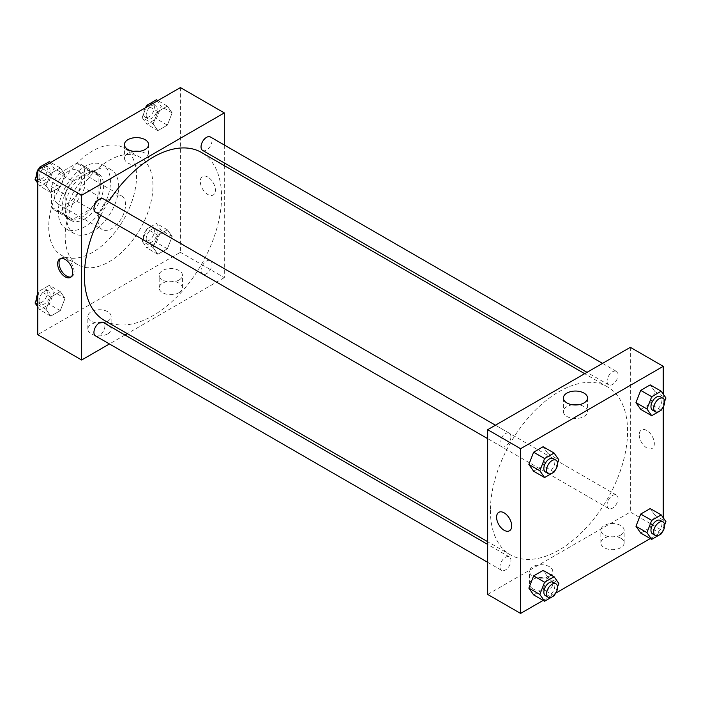 <?xml version="1.0" encoding="UTF-8"?>
<svg xmlns="http://www.w3.org/2000/svg" width="701" height="701" viewBox="0 0 701 701"><rect width="100%" height="100%" fill="white"/><g stroke="black" fill="none" stroke-linecap="round" stroke-linejoin="round"><path stroke-width="0.53" stroke-dasharray="3.5 2.63" d="M98.105 220.622A19.4 11.198 120 0 0 102.127 229.499A19.4 11.198 120 0 0 121.518 218.3A19.4 11.198 120 0 0 121.518 195.903A19.4 11.198 120 0 0 106.57 201.099A19.4 11.198 120 0 0 98.105 220.622M54.214 195.281A19.4 11.198 120 0 0 58.227 204.157A19.4 11.198 120 0 0 77.627 192.959A19.4 11.198 120 0 0 77.627 170.562A19.4 11.198 120 0 0 62.678 175.758A19.4 11.198 120 0 0 54.214 195.281M59.077 173.462L76.777 163.245A26.428 15.256 120 0 1 81.141 164.472A26.428 15.256 120 0 1 84.392 167.635L84.392 188.07A26.428 15.256 120 0 1 76.777 201.257L59.077 211.474A26.428 15.256 120 0 1 54.713 210.247A26.428 15.256 120 0 1 51.471 207.075L51.471 186.641A26.428 15.256 120 0 1 59.077 173.462L72.799 181.384L90.49 171.158L76.777 163.245M76.777 201.257L90.49 209.178L72.799 219.395L59.077 211.474M51.471 207.075L65.184 214.997L65.184 194.563L51.471 186.641M65.184 214.997A26.428 15.256 120 0 0 68.426 218.169A26.428 15.256 120 0 0 72.799 219.395M90.49 209.178A26.428 15.256 120 0 0 98.105 195.991L84.392 188.07M90.49 171.158A26.428 15.256 120 0 1 94.863 172.393A26.428 15.256 120 0 1 98.105 175.557L98.105 195.991M72.799 181.384A26.428 15.256 120 0 0 65.184 194.563M81.64 217.45A27.155 15.676 -60 0 1 68.067 218.8A27.155 15.676 -60 0 1 68.067 187.439A27.155 15.676 -60 0 1 95.222 171.754A27.155 15.676 -60 0 1 99.384 193.52A27.155 15.676 -60 0 1 81.64 217.45M84.392 219.036A27.155 15.676 120 0 0 102.127 195.106A27.155 15.676 120 0 0 97.965 173.34A27.155 15.676 120 0 0 77.04 180.621A27.155 15.676 120 0 0 65.184 207.952A27.155 15.676 120 0 0 70.81 220.386A27.155 15.676 120 0 0 84.392 219.036M98.105 175.557L84.392 167.635M84.392 226.958A36.855 21.284 -60 0 1 65.955 228.78A36.855 21.284 -60 0 1 65.955 186.221A36.855 21.284 -60 0 1 102.819 164.945A36.855 21.284 -60 0 1 108.471 194.475A36.855 21.284 -60 0 1 84.392 226.958M92.62 231.707A36.855 21.284 -60 0 1 74.192 233.529A36.855 21.284 -60 0 1 74.192 190.97A36.855 21.284 -60 0 1 111.047 169.695A36.855 21.284 -60 0 1 116.699 199.224A36.855 21.284 -60 0 1 92.62 231.707M92.62 252.299A62.074 35.839 -60 0 1 61.583 255.374A62.074 35.839 -60 0 1 61.583 183.697A62.074 35.839 -60 0 1 123.656 147.85A62.074 35.839 -60 0 1 133.172 197.594A62.074 35.839 -60 0 1 92.62 252.299M109.076 261.806A62.074 35.839 120 0 0 149.628 207.102A62.074 35.839 120 0 0 140.121 157.357A62.074 35.839 120 0 0 92.278 173.988A62.074 35.839 120 0 0 65.184 236.456A62.074 35.839 120 0 0 78.039 264.873A62.074 35.839 120 0 0 109.076 261.806M180.411 87.572L180.411 252.299L37.749 334.666M65.027 298.381L60.277 310.631L50.779 316.116L46.021 309.36L50.779 297.11L60.277 291.625L65.027 298.381L60.277 310.631L50.779 316.116L46.021 309.36L50.779 297.11L60.277 291.625L65.027 298.381L54.056 292.045L49.307 304.295L39.799 309.781L37.749 306.863M153.125 247.523L157.883 235.273L167.381 229.788L172.131 236.552L167.381 248.794L157.883 254.279L153.125 247.523L157.883 235.273L167.381 229.788L172.131 236.552L167.381 248.794L157.883 254.279L153.125 247.523L142.154 241.188L146.903 228.938L156.411 223.453L161.16 230.217L156.411 242.458L146.903 247.944L142.154 241.188M153.125 123.849L157.883 111.599L167.381 106.114L172.131 112.879L167.381 125.12L157.883 130.614L153.125 123.849L157.883 111.599L167.381 106.114L172.131 112.879L167.381 125.12L157.883 130.614L153.125 123.849L142.154 117.514L146.08 107.393M46.021 185.686L50.779 173.436L60.277 167.951L65.027 174.715L60.277 186.957L50.779 192.442L46.021 185.686L50.779 173.436L60.277 167.951L65.027 174.715L60.277 186.957L50.779 192.442L46.021 185.686L37.749 180.911M207.838 177.064A10.673 6.16 -120 0 0 202.51 176.538A10.673 6.16 -120 0 0 202.51 188.858A10.673 6.16 -120 0 0 213.174 195.018A10.673 6.16 -120 0 0 214.813 186.466A10.673 6.16 -120 0 0 207.838 177.064A10.673 6.16 60 0 1 214.813 186.466A10.673 6.16 60 0 1 213.174 195.018A10.673 6.16 60 0 1 202.501 188.858A10.673 6.16 60 0 1 202.501 176.538A10.673 6.16 60 0 1 207.838 177.064M224.302 145.011L224.302 162.93M224.302 165.638L224.302 277.64L180.411 252.299M133.584 151.355A12.083 6.975 0 0 0 127.968 153.195A12.083 6.975 0 0 0 124.436 158.128A12.083 6.975 0 0 0 136.511 165.103A12.083 6.975 0 0 0 148.594 158.128A12.083 6.975 0 0 0 139.438 151.355M71.169 276.904A10.673 6.16 -120 0 0 71.905 276.58A10.673 6.16 -120 0 0 71.905 264.259A10.673 6.16 -120 0 0 61.232 258.099A10.673 6.16 -120 0 0 60.584 258.573M179.035 292.685A11.637 6.721 0 0 0 182.444 287.936A11.637 6.721 0 0 0 170.807 281.215A11.637 6.721 0 0 0 159.171 287.936A11.637 6.721 0 0 0 166.347 294.148A11.637 6.721 0 0 0 179.035 292.685M107.709 333.869A11.637 6.721 0 0 0 111.117 329.12A11.637 6.721 0 0 0 99.481 322.399A11.637 6.721 0 0 0 87.835 329.12A11.637 6.721 0 0 0 95.021 335.323A11.637 6.721 0 0 0 107.709 333.869M224.302 277.64L127.31 333.641M124.962 334.999L109.444 343.954M179.035 280.014A11.637 6.721 180 0 1 166.347 281.478A11.637 6.721 180 0 1 159.171 275.265A11.637 6.721 180 0 1 170.807 268.544A11.637 6.721 180 0 1 182.444 275.265A11.637 6.721 180 0 1 179.035 280.014M107.709 321.198A11.637 6.721 180 0 1 95.021 322.653A11.637 6.721 180 0 1 87.835 316.449A11.637 6.721 180 0 1 99.481 309.728A11.637 6.721 180 0 1 111.117 316.449A11.637 6.721 180 0 1 107.709 321.198M95.546 212.263A7.764 4.478 120 0 0 101.522 210.177A7.764 4.478 120 0 0 104.905 202.37A7.764 4.478 120 0 0 103.301 198.821M201.038 270.542A7.764 4.478 120 0 0 202.642 274.1A7.764 4.478 120 0 0 210.405 269.622A7.764 4.478 120 0 0 210.405 260.658A7.764 4.478 120 0 0 204.429 262.735A7.764 4.478 120 0 0 201.038 270.542M95.546 335.937A7.764 4.478 120 0 0 103.301 331.45A7.764 4.478 120 0 0 103.301 322.495M202.642 150.426A7.764 4.478 120 0 0 210.405 145.948A7.764 4.478 120 0 0 210.405 136.984M104.475 320.462A96.992 56.001 120 0 0 201.467 264.461A96.992 56.001 120 0 0 201.467 152.459M108.515 201.827A96.992 56.001 120 0 0 100.751 215.268M490.411 510.477A96.992 56.001 120 0 0 510.503 554.877A96.992 56.001 120 0 0 607.495 498.875A96.992 56.001 120 0 0 607.495 386.873A96.992 56.001 120 0 0 532.751 412.863A96.992 56.001 120 0 0 490.411 510.477M510.933 436.793A7.764 4.478 -60 0 1 507.55 444.6A7.764 4.478 -60 0 1 501.565 446.677A7.764 4.478 -60 0 1 501.565 437.722A7.764 4.478 -60 0 1 509.329 433.236A7.764 4.478 -60 0 1 510.933 436.793M607.066 504.965A7.764 4.478 120 0 0 608.67 508.514A7.764 4.478 120 0 0 616.433 504.037A7.764 4.478 120 0 0 616.433 495.072A7.764 4.478 120 0 0 610.448 497.158A7.764 4.478 120 0 0 607.066 504.965M499.962 566.802A7.764 4.478 120 0 0 501.565 570.351A7.764 4.478 120 0 0 509.329 565.873A7.764 4.478 120 0 0 509.329 556.909A7.764 4.478 120 0 0 503.353 558.986A7.764 4.478 120 0 0 499.962 566.802M607.066 381.291A7.764 4.478 120 0 0 608.67 384.84A7.764 4.478 120 0 0 616.433 380.363A7.764 4.478 120 0 0 616.433 371.399A7.764 4.478 120 0 0 610.448 373.484A7.764 4.478 120 0 0 607.066 381.291M487.668 594.422L630.33 512.063L663.251 531.069M630.33 347.328L630.33 512.063M620.727 538.193A11.637 6.721 0 0 0 608.039 536.738A11.637 6.721 0 0 0 600.853 542.942A11.637 6.721 0 0 0 608.039 549.155A11.637 6.721 0 0 0 620.727 547.7A11.637 6.721 0 0 0 624.135 542.942A11.637 6.721 0 0 0 620.727 538.193M532.935 588.875A11.637 6.721 0 0 0 549.4 588.875A11.637 6.721 0 0 0 552.809 584.126A11.637 6.721 0 0 0 541.172 577.405A11.637 6.721 0 0 0 529.527 584.126A11.637 6.721 0 0 0 529.825 585.642A11.637 6.721 0 0 0 532.935 588.875M543.161 600.398L555.779 593.116M650.265 538.561L662.883 531.279M547.875 453.477L543.117 446.721L547.875 453.477L543.117 465.727L547.875 453.477L558.846 459.812M533.619 471.212L543.117 465.727L533.619 471.212M654.979 391.64L650.221 384.884L654.979 391.64L650.221 403.89L654.979 391.64L665.95 397.975M640.723 409.375L650.221 403.89L640.723 409.375M654.979 515.314L650.221 508.558L654.979 515.314L650.221 527.564L654.979 515.314L665.95 521.649M640.723 533.049L650.221 527.564L640.723 533.049M663.251 394.137L663.251 406.966M663.251 517.811L663.251 530.639M547.875 577.151L543.117 570.386L547.875 577.151L543.117 589.401L547.875 577.151L558.846 583.486M533.619 594.886L543.117 589.401L533.619 594.886M620.727 535.029A11.637 6.721 180 0 1 608.039 536.484A11.637 6.721 180 0 1 600.853 530.271A11.637 6.721 180 0 1 612.499 523.551A11.637 6.721 180 0 1 624.135 530.271A11.637 6.721 180 0 1 620.727 535.029M549.4 576.204A11.637 6.721 180 0 1 533.391 576.459A11.637 6.721 180 0 1 529.527 571.455A11.637 6.721 180 0 1 541.172 564.734A11.637 6.721 180 0 1 552.809 571.455A11.637 6.721 180 0 1 549.4 576.204M639.242 434.839A10.673 6.16 -120 0 0 643.904 445.582A10.673 6.16 -120 0 0 652.123 448.438A10.673 6.16 -120 0 0 652.123 436.118A10.673 6.16 -120 0 0 641.459 429.958A10.673 6.16 -120 0 0 639.242 434.839A10.673 6.16 60 0 1 641.45 429.958A10.673 6.16 60 0 1 652.123 436.118A10.673 6.16 60 0 1 652.123 448.438A10.673 6.16 60 0 1 643.904 445.582A10.673 6.16 60 0 1 639.242 434.848M572.533 404.784A12.083 6.975 0 0 0 563.385 411.548A12.083 6.975 0 0 0 566.916 416.482A12.083 6.975 0 0 0 580.086 417.989A12.083 6.975 0 0 0 587.543 411.548A12.083 6.975 0 0 0 578.386 404.784M509.469 530.797L509.469 530.797A10.673 6.16 -120 0 0 511.677 525.916A10.673 6.16 -120 0 0 507.025 515.182A10.673 6.16 -120 0 0 498.797 512.317L498.797 512.317M557.549 463.151L554.386 471.309M545.466 472.018A7.764 4.478 120 0 0 553.22 467.541A7.764 4.478 120 0 0 553.22 458.577M554.097 472.062L543.117 465.727M664.653 401.314L661.49 409.472M652.57 410.181A7.764 4.478 120 0 0 660.324 405.704A7.764 4.478 120 0 0 660.324 396.748M661.201 410.225L650.221 403.89M557.549 586.825L554.386 594.983M545.466 595.692A7.764 4.478 120 0 0 553.22 591.215A7.764 4.478 120 0 0 553.22 582.251M554.097 595.736L543.117 589.401M664.653 524.988L661.49 533.146M652.57 533.855A7.764 4.478 120 0 0 660.324 529.378A7.764 4.478 120 0 0 660.324 520.414M661.201 533.899L650.221 527.564M49.307 161.616L54.056 168.371L49.307 180.621L39.799 186.107L37.749 183.189M37.749 172.393L38.976 169.221M39.063 177.029A7.764 4.478 120 0 0 40.676 180.586A7.764 4.478 120 0 0 48.43 176.1A7.764 4.478 120 0 0 48.43 167.145A7.764 4.478 120 0 0 42.454 169.221A7.764 4.478 120 0 0 39.063 177.029M65.027 174.715L54.056 168.371M60.277 186.957L49.307 180.621M50.779 192.442L39.799 186.107M50.779 173.436L41.228 167.925M60.277 167.951L50.735 162.439M36.347 176.012A7.764 4.478 120 0 0 37.933 179A7.764 4.478 120 0 0 45.688 174.523A7.764 4.478 120 0 0 45.688 165.559A7.764 4.478 120 0 0 39.51 167.854M38.117 169.721A7.764 4.478 120 0 0 37.749 170.361M156.411 99.779L161.16 106.543L156.411 118.784L146.903 124.27L142.154 117.514M146.167 115.192A7.764 4.478 120 0 0 147.78 118.749A7.764 4.478 120 0 0 155.534 114.263A7.764 4.478 120 0 0 155.534 105.308A7.764 4.478 120 0 0 149.558 107.384A7.764 4.478 120 0 0 146.167 115.192M172.131 112.879L161.16 106.543M167.381 125.12L156.411 118.784M157.883 130.614L146.903 124.27M157.883 111.599L148.332 106.088M167.381 106.114L157.839 100.602M145.221 107.884A7.764 4.478 120 0 0 143.425 113.615A7.764 4.478 120 0 0 145.037 117.163A7.764 4.478 120 0 0 152.792 112.686A7.764 4.478 120 0 0 152.792 103.722A7.764 4.478 120 0 0 146.614 106.017M37.749 296.067L39.799 290.775L49.307 285.289L54.056 292.045M39.063 300.703A7.764 4.478 120 0 0 40.676 304.252A7.764 4.478 120 0 0 48.43 299.774A7.764 4.478 120 0 0 48.43 290.819A7.764 4.478 120 0 0 42.454 292.895A7.764 4.478 120 0 0 39.063 300.703M60.277 310.631L49.307 304.295M50.779 316.116L39.799 309.781M46.021 309.36L37.749 304.584M50.779 297.11L39.799 290.775M60.277 291.625L49.307 285.289M36.347 299.686A7.764 4.478 120 0 0 37.933 302.674A7.764 4.478 120 0 0 45.688 298.188A7.764 4.478 120 0 0 45.688 289.233A7.764 4.478 120 0 0 37.749 294.034M146.167 238.866A7.764 4.478 120 0 0 147.78 242.423A7.764 4.478 120 0 0 155.534 237.937A7.764 4.478 120 0 0 155.534 228.982A7.764 4.478 120 0 0 149.558 231.058A7.764 4.478 120 0 0 146.167 238.866M172.131 236.552L161.16 230.217M167.381 248.794L156.411 242.458M157.883 254.279L146.903 247.944M157.883 235.273L146.903 228.938M167.381 229.788L156.411 223.453M143.425 237.28A7.764 4.478 120 0 0 145.037 240.837A7.764 4.478 120 0 0 152.792 236.36A7.764 4.478 120 0 0 152.792 227.396A7.764 4.478 120 0 0 146.816 229.472A7.764 4.478 120 0 0 143.425 237.28M58.227 204.157L102.127 229.499M77.627 170.562L121.518 195.903M97.965 173.34L95.222 171.754M70.81 220.386L68.067 218.8M94.863 172.393L81.141 164.472M68.426 218.169L54.713 210.247M111.047 169.695L102.819 164.945M74.192 233.529L65.955 228.78M140.121 157.357L123.656 147.85M78.039 264.873L61.583 255.374M124.436 144.59L124.436 158.128M148.594 144.59L148.594 158.128M70.521 277.377L71.905 276.58M59.848 258.897L61.232 258.099M182.444 287.936L182.444 275.265M159.171 287.936L159.171 275.265M111.117 329.12L111.117 316.449M87.835 329.12L87.835 316.449M607.495 386.873L584.669 373.694M510.503 554.877L487.668 541.698M487.668 438.651L501.565 446.677M495.432 425.218L509.329 433.236M616.433 495.072L210.405 260.658M608.67 508.514L202.642 274.1M509.329 556.909L487.668 544.405M501.565 570.351L487.668 562.325M616.433 371.399L602.536 363.381M608.67 384.84L587.017 372.336M624.135 542.942L624.135 530.271M600.853 542.942L600.853 530.271M552.809 584.126L552.809 571.455M529.527 584.126L529.527 571.455M563.385 398.019L563.385 411.548M587.543 398.019L587.543 411.548M48.43 167.145L45.688 165.559M40.676 180.586L37.933 179M155.534 105.308L152.792 103.722M147.78 118.749L145.037 117.163M48.43 290.819L45.688 289.233M40.676 304.252L37.933 302.674M155.534 228.982L152.792 227.396M147.78 242.423L145.037 240.837"/><path stroke-width="1.05" d="M109.444 343.954L81.64 360.007L37.749 334.666L37.749 169.931L180.411 87.572L224.302 112.914L224.302 145.011M224.302 162.93L224.302 165.638M127.968 139.657A12.083 6.975 180 0 1 141.138 138.15A12.083 6.975 180 0 1 148.594 144.59A12.083 6.975 180 0 1 136.511 151.565A12.083 6.975 180 0 1 124.436 144.59A12.083 6.975 180 0 1 127.968 139.657M81.64 360.007L81.64 195.272L37.749 169.931M81.64 195.272L224.302 112.914M139.438 151.355A12.083 6.975 0 0 0 133.584 151.355M65.184 276.851A10.673 6.16 60 0 1 58.218 267.449A10.673 6.16 60 0 1 59.848 258.897A10.673 6.16 60 0 1 70.521 265.057A10.673 6.16 60 0 1 70.521 277.377A10.673 6.16 60 0 1 65.184 276.851M60.584 258.573A10.673 6.16 -120 0 0 59.795 267.283A10.673 6.16 -120 0 0 66.569 276.054A10.673 6.16 -120 0 0 71.169 276.904M127.31 333.641L124.962 334.999M495.432 425.218L103.301 198.821A7.764 4.478 120 0 0 95.546 203.299A7.764 4.478 120 0 0 95.546 212.263L487.668 438.651M487.668 544.405L103.301 322.495A7.764 4.478 120 0 0 97.325 324.572A7.764 4.478 120 0 0 93.934 332.379A7.764 4.478 120 0 0 95.546 335.937L487.668 562.325M602.536 363.381L210.405 136.984A7.764 4.478 120 0 0 204.429 139.061A7.764 4.478 120 0 0 201.038 146.877A7.764 4.478 120 0 0 202.642 150.426L587.017 372.336M100.751 215.268A96.992 56.001 120 0 0 84.392 276.054A96.992 56.001 120 0 0 104.475 320.462L487.668 541.698M584.669 373.694L201.467 152.459A96.992 56.001 120 0 0 108.515 201.827M543.161 600.398L520.589 613.428L487.668 594.422L487.668 429.695L630.33 347.328L663.251 366.334L663.251 394.137M555.779 593.116L650.265 538.561M662.883 531.279L663.251 530.639M528.869 464.448L533.619 471.212L528.869 464.448L533.619 452.206L528.869 464.448L539.84 470.783L544.589 458.542L554.097 453.056L558.846 459.812L557.549 463.151M543.117 446.721L533.619 452.206L543.117 446.721L554.097 453.056M635.973 402.619L640.723 409.375L635.973 402.619L640.723 390.369L635.973 402.619L646.944 408.955L651.693 396.705L661.201 391.219L665.95 397.975L664.653 401.314M650.221 384.884L640.723 390.369L650.221 384.884L661.201 391.219M635.973 526.285L640.723 533.049L635.973 526.285L640.723 514.043L635.973 526.285L646.944 532.629L651.693 520.379L661.201 514.893L665.95 521.649L664.653 524.988M650.221 508.558L640.723 514.043L650.221 508.558L661.201 514.893M520.589 613.428L520.589 448.701L663.251 366.334M663.251 406.966L663.251 517.811M528.869 588.121L533.619 594.886L528.869 588.121L533.619 575.88L528.869 588.121L539.84 594.457L544.589 582.216L554.097 576.73L558.846 583.486L557.549 586.825M543.117 570.386L533.619 575.88L543.117 570.386L554.097 576.73M566.916 402.944A12.083 6.975 180 0 1 563.385 398.019A12.083 6.975 180 0 1 575.46 391.044A12.083 6.975 180 0 1 587.543 398.019A12.083 6.975 180 0 1 580.086 404.459A12.083 6.975 180 0 1 566.916 402.944M520.589 448.701L487.668 429.695M511.677 525.916A10.673 6.16 60 0 1 509.469 530.797A10.673 6.16 60 0 1 498.797 524.637A10.673 6.16 60 0 1 498.797 512.317A10.673 6.16 60 0 1 507.016 515.182A10.673 6.16 60 0 1 511.677 525.916M578.386 404.784A12.083 6.975 0 0 0 572.533 404.784M498.797 512.317A10.673 6.16 -120 0 0 498.797 524.637A10.673 6.16 -120 0 0 509.469 530.797M554.386 471.309L554.097 472.062L544.589 477.547L539.84 470.783M555.963 460.163L553.22 458.577A7.764 4.478 120 0 0 547.244 460.662A7.764 4.478 120 0 0 543.853 468.47A7.764 4.478 120 0 0 545.466 472.018L548.208 473.604A7.764 4.478 120 0 0 555.963 469.127A7.764 4.478 120 0 0 555.963 460.163A7.764 4.478 120 0 0 549.987 462.239A7.764 4.478 120 0 0 546.596 470.056A7.764 4.478 120 0 0 548.208 473.604M544.589 477.547L533.619 471.212M544.589 458.542L533.619 452.206M661.49 409.472L661.201 410.225L651.693 415.711L646.944 408.955M663.067 398.326L660.324 396.748A7.764 4.478 120 0 0 654.348 398.825A7.764 4.478 120 0 0 650.957 406.633A7.764 4.478 120 0 0 652.57 410.181L655.312 411.767A7.764 4.478 120 0 0 663.067 407.29A7.764 4.478 120 0 0 663.067 398.326A7.764 4.478 120 0 0 657.091 400.411A7.764 4.478 120 0 0 653.7 408.219A7.764 4.478 120 0 0 655.312 411.767M651.693 415.711L640.723 409.375M651.693 396.705L640.723 390.369M554.386 594.983L554.097 595.736L544.589 601.221L539.84 594.457M555.963 583.837L553.22 582.251A7.764 4.478 120 0 0 547.244 584.336A7.764 4.478 120 0 0 543.853 592.143A7.764 4.478 120 0 0 545.466 595.692L548.208 597.278A7.764 4.478 120 0 0 555.963 592.801A7.764 4.478 120 0 0 555.963 583.837A7.764 4.478 120 0 0 549.987 585.913A7.764 4.478 120 0 0 546.596 593.721A7.764 4.478 120 0 0 548.208 597.278M544.589 601.221L533.619 594.886M544.589 582.216L533.619 575.88M661.49 533.146L661.201 533.899L651.693 539.384L646.944 532.629M663.067 522L660.324 520.414A7.764 4.478 120 0 0 654.348 522.499A7.764 4.478 120 0 0 650.957 530.307A7.764 4.478 120 0 0 652.57 533.855L655.312 535.441A7.764 4.478 120 0 0 663.067 530.964A7.764 4.478 120 0 0 663.067 522A7.764 4.478 120 0 0 657.091 524.076A7.764 4.478 120 0 0 653.7 531.893A7.764 4.478 120 0 0 655.312 535.441M651.693 539.384L640.723 533.049M651.693 520.379L640.723 514.043M37.749 183.189L35.05 179.351L37.749 172.393M38.976 169.221L39.799 167.101L49.307 161.616L50.735 162.439M37.749 180.911L35.05 179.351M41.228 167.925L39.799 167.101M37.749 170.361A7.764 4.478 120 0 0 36.321 175.443A7.764 4.478 120 0 0 36.347 176.012M39.51 167.854A7.764 4.478 120 0 0 38.117 169.721M146.08 107.393L146.903 105.264L156.411 99.779L157.839 100.602M148.332 106.088L146.903 105.264M146.614 106.017A7.764 4.478 120 0 0 145.221 107.884M37.749 306.863L35.05 303.025L37.749 296.067M37.749 304.584L35.05 303.025M37.749 294.034A7.764 4.478 120 0 0 36.321 299.117A7.764 4.478 120 0 0 36.347 299.686"/></g></svg>
